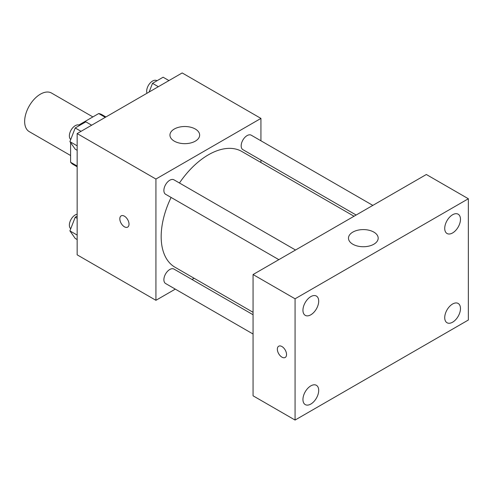 <?xml version="1.0" encoding="UTF-8"?>
<svg xmlns="http://www.w3.org/2000/svg" width="493" height="493" viewBox="0 0 493 493"><rect width="100%" height="100%" fill="white"/><g stroke="black" fill="none" stroke-linecap="round" stroke-linejoin="round"><path stroke-width="0.74" d="M92.875 116.921L51.543 93.06A22.277 12.861 120 0 0 34.374 99.031A22.277 12.861 120 0 0 24.65 121.451A22.277 12.861 120 0 0 29.266 131.643L70.598 155.511M78.874 125.006L98.711 113.55A28.754 16.602 120 0 1 102.039 114.733L105.909 116.97M77.161 166.042L70.598 162.252A28.754 16.602 120 0 0 73.284 164.539L77.161 166.776M70.598 162.252L70.598 142.619M70.598 139.87L70.598 139.34M105.274 117.34L98.711 113.55M175.298 289.126L155.924 300.311L77.161 254.838L77.161 133.572L182.176 72.939L260.939 118.412L260.939 140.788M194.106 278.268L191.993 279.488M171.102 197.446A66.832 38.583 120 0 0 161.174 236.646A66.832 38.583 120 0 0 175.015 267.243L253.063 312.303M354.029 216.248L241.847 151.487A66.832 38.583 120 0 0 179.452 182.995M260.939 160.065L260.939 162.505M155.924 300.311L155.924 179.045L260.939 118.412M372.831 205.39L251.251 135.199A8.344 4.819 120 0 0 244.818 137.436A8.344 4.819 120 0 0 241.176 145.836A8.344 4.819 120 0 0 242.907 149.656L356.143 215.028M253.063 314.744L173.955 269.073A8.344 4.819 120 0 0 167.528 271.31A8.344 4.819 120 0 0 163.886 279.71A8.344 4.819 120 0 0 165.611 283.53L253.063 334.02M278.847 259.657L165.611 194.279A8.344 4.819 -60 0 1 165.611 184.641A8.344 4.819 -60 0 1 173.955 179.822L295.541 250.019M155.924 179.045L77.161 133.572M174.3 141.152A14.852 8.572 180 0 1 169.949 135.088A14.852 8.572 180 0 1 184.801 126.516A14.852 8.572 180 0 1 199.653 135.088A14.852 8.572 180 0 1 190.483 143.013A14.852 8.572 180 0 1 174.3 141.152M129.012 224.142A6.495 3.753 60 0 1 127.669 227.119A6.495 3.753 60 0 1 121.167 223.366A6.495 3.753 60 0 1 121.167 215.86A6.495 3.753 60 0 1 126.177 217.604A6.495 3.753 60 0 1 129.012 224.142M127.669 227.113A6.495 3.753 60 0 1 121.173 223.36A6.495 3.753 60 0 1 121.173 215.86M253.063 395.805L253.063 274.539L426.34 174.497L468.35 198.753L468.35 320.019L295.073 420.061L253.063 395.805M295.073 420.061L295.073 298.795L253.063 274.539M286.538 354.498A6.495 3.753 60 0 1 285.194 357.474A6.495 3.753 60 0 1 278.693 353.721A6.495 3.753 60 0 1 278.693 346.222A6.495 3.753 60 0 1 283.703 347.959A6.495 3.753 60 0 1 286.538 354.498M295.073 298.795L468.35 198.753M373.836 244.226A14.852 8.572 180 0 1 357.647 246.087A14.852 8.572 180 0 1 348.483 238.162A14.852 8.572 180 0 1 363.335 229.59A14.852 8.572 180 0 1 378.186 238.162A14.852 8.572 180 0 1 373.836 244.226M452.599 214.757A11.142 6.434 120 0 0 444.723 228.401A11.142 6.434 120 0 0 447.028 233.497A11.142 6.434 120 0 0 458.17 227.07A11.142 6.434 120 0 0 458.17 214.209A11.142 6.434 120 0 0 452.599 214.757M310.824 296.613A11.142 6.434 120 0 0 302.949 310.251A11.142 6.434 120 0 0 305.253 315.354A11.142 6.434 120 0 0 316.395 308.92A11.142 6.434 120 0 0 316.395 296.059A11.142 6.434 120 0 0 310.824 296.613M310.824 385.865A11.142 6.434 120 0 0 302.949 399.503A11.142 6.434 120 0 0 305.253 404.605A11.142 6.434 120 0 0 316.395 398.171A11.142 6.434 120 0 0 316.395 385.31A11.142 6.434 120 0 0 310.824 385.865M452.599 304.008A11.142 6.434 120 0 0 444.723 317.652A11.142 6.434 120 0 0 447.028 322.749A11.142 6.434 120 0 0 458.17 316.321A11.142 6.434 120 0 0 458.17 303.46A11.142 6.434 120 0 0 452.599 304.008M285.194 357.474A6.495 3.753 60 0 1 278.699 353.721A6.495 3.753 60 0 1 278.699 346.222M77.161 150.31L75.213 149.188L69.907 141.639L75.213 127.964L85.825 121.839L91.655 125.204M77.161 145.823L69.907 141.639M81.043 131.329L75.213 127.964M79.675 125.388L79.441 125.253A8.344 4.819 120 0 0 73.007 127.49A8.344 4.819 120 0 0 69.365 135.889A8.344 4.819 120 0 0 70.752 139.476M149.145 92.012L152.51 83.342L163.115 77.216L168.945 80.581M158.333 86.706L152.51 83.342M156.971 80.766L156.737 80.63A8.344 4.819 120 0 0 150.303 82.867A8.344 4.819 120 0 0 146.661 91.267A8.344 4.819 120 0 0 146.969 93.269M77.161 239.561L75.213 238.439L69.907 230.89L75.213 217.216L77.161 216.094M77.161 235.075L69.907 230.89M77.161 218.337L75.213 217.216M77.161 214.184A8.344 4.819 120 0 0 69.365 225.141A8.344 4.819 120 0 0 70.752 228.727"/></g></svg>
